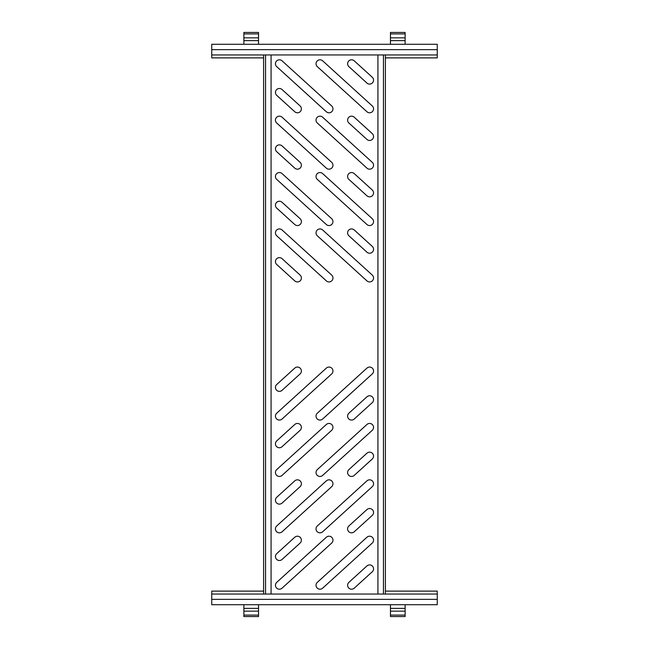 <?xml version="1.0" encoding="UTF-8"?>
<svg xmlns="http://www.w3.org/2000/svg" width="649" height="649" viewBox="0 0 649 649"><rect width="100%" height="100%" fill="white"/><g stroke="black" fill="none" stroke-linecap="round" stroke-linejoin="round"><path stroke-width="0.97" d="M276.742 264.508A3.943 3.943 0 0 1 279.394 257.637A3.943 3.943 0 0 1 282.047 258.667L300.089 275.062A3.943 3.943 0 0 1 300.357 280.644A3.943 3.943 0 0 1 294.784 280.903L276.742 264.508M276.742 208.126A3.943 3.943 0 0 1 279.394 201.255A3.943 3.943 0 0 1 282.047 202.285L300.089 218.689A3.943 3.943 0 0 1 300.357 224.262A3.943 3.943 0 0 1 294.784 224.53L276.742 208.126M276.742 151.744A3.943 3.943 0 0 1 279.394 144.881A3.943 3.943 0 0 1 282.047 145.903L300.089 162.307A3.943 3.943 0 0 1 300.357 167.88A3.943 3.943 0 0 1 294.784 168.148L276.742 151.744M276.742 95.362A3.943 3.943 0 0 1 279.394 88.499A3.943 3.943 0 0 1 282.047 89.521L300.089 105.925A3.943 3.943 0 0 1 300.357 111.498A3.943 3.943 0 0 1 294.784 111.766L276.742 95.362M317.337 235.806A3.943 3.943 0 0 1 319.989 228.935A3.943 3.943 0 0 1 322.642 229.965L372.258 275.062A3.943 3.943 0 0 1 372.526 280.644A3.943 3.943 0 0 1 366.953 280.903L317.337 235.806M317.337 179.424A3.943 3.943 0 0 1 319.989 172.553A3.943 3.943 0 0 1 322.642 173.583L372.258 218.689A3.943 3.943 0 0 1 372.526 224.262A3.943 3.943 0 0 1 366.953 224.53L317.337 179.424M317.337 123.042A3.943 3.943 0 0 1 319.989 116.171A3.943 3.943 0 0 1 322.642 117.201L372.258 162.307A3.943 3.943 0 0 1 372.526 167.88A3.943 3.943 0 0 1 366.953 168.148L317.337 123.042M317.337 66.66A3.943 3.943 0 0 1 319.989 59.797A3.943 3.943 0 0 1 322.642 60.819L372.258 105.925A3.943 3.943 0 0 1 372.526 111.498A3.943 3.943 0 0 1 366.953 111.766L317.337 66.66M276.742 235.806A3.943 3.943 0 0 1 279.394 228.935A3.943 3.943 0 0 1 282.047 229.965L331.663 275.062A3.943 3.943 0 0 1 331.931 280.644A3.943 3.943 0 0 1 326.358 280.903L276.742 235.806M276.742 179.424A3.943 3.943 0 0 1 279.394 172.553A3.943 3.943 0 0 1 282.047 173.583L331.663 218.689A3.943 3.943 0 0 1 331.931 224.262A3.943 3.943 0 0 1 326.358 224.53L276.742 179.424M276.742 123.042A3.943 3.943 0 0 1 279.394 116.171A3.943 3.943 0 0 1 282.047 117.201L331.663 162.307A3.943 3.943 0 0 1 331.931 167.88A3.943 3.943 0 0 1 326.358 168.148L276.742 123.042M276.742 66.66A3.943 3.943 0 0 1 279.394 59.797A3.943 3.943 0 0 1 282.047 60.819L331.663 105.925A3.943 3.943 0 0 1 331.931 111.498A3.943 3.943 0 0 1 326.358 111.766L276.742 66.66M348.911 235.806A3.943 3.943 0 0 1 351.563 228.935A3.943 3.943 0 0 1 354.216 229.965L372.258 246.36A3.943 3.943 0 0 1 372.526 251.942A3.943 3.943 0 0 1 366.953 252.201L348.911 235.806M348.911 179.424A3.943 3.943 0 0 1 351.563 172.553A3.943 3.943 0 0 1 354.216 173.583L372.258 189.987A3.943 3.943 0 0 1 372.526 195.56A3.943 3.943 0 0 1 366.953 195.82L348.911 179.424M348.911 123.042A3.943 3.943 0 0 1 351.563 116.171A3.943 3.943 0 0 1 354.216 117.201L372.258 133.605A3.943 3.943 0 0 1 372.526 139.178A3.943 3.943 0 0 1 366.953 139.446L348.911 123.042M348.911 66.66A3.943 3.943 0 0 1 351.563 59.797A3.943 3.943 0 0 1 354.216 60.819L372.258 77.223A3.943 3.943 0 0 1 372.526 82.796A3.943 3.943 0 0 1 366.953 83.064L348.911 66.66M279.394 391.363A3.943 3.943 0 0 0 282.047 390.333L300.089 373.938A3.943 3.943 0 0 0 300.357 368.356A3.943 3.943 0 0 0 294.784 368.097L276.742 384.492A3.943 3.943 0 0 0 279.394 391.363M279.394 447.745A3.943 3.943 0 0 0 282.047 446.715L300.089 430.311A3.943 3.943 0 0 0 300.357 424.738A3.943 3.943 0 0 0 294.784 424.47L276.742 440.874A3.943 3.943 0 0 0 279.394 447.745M279.394 504.119A3.943 3.943 0 0 0 282.047 503.097L300.089 486.693A3.943 3.943 0 0 0 300.357 481.12A3.943 3.943 0 0 0 294.784 480.852L276.742 497.256A3.943 3.943 0 0 0 279.394 504.119M319.989 420.065A3.943 3.943 0 0 0 322.642 419.035L372.258 373.938A3.943 3.943 0 0 0 372.526 368.356A3.943 3.943 0 0 0 366.953 368.097L317.337 413.194A3.943 3.943 0 0 0 319.989 420.065M319.989 476.447A3.943 3.943 0 0 0 322.642 475.417L372.258 430.311A3.943 3.943 0 0 0 372.526 424.738A3.943 3.943 0 0 0 366.953 424.47L317.337 469.576A3.943 3.943 0 0 0 319.989 476.447M319.989 532.829A3.943 3.943 0 0 0 322.642 531.799L372.258 486.693A3.943 3.943 0 0 0 372.526 481.12A3.943 3.943 0 0 0 366.953 480.852L317.337 525.958A3.943 3.943 0 0 0 319.989 532.829M279.394 420.065A3.943 3.943 0 0 0 282.047 419.035L331.663 373.938A3.943 3.943 0 0 0 331.931 368.356A3.943 3.943 0 0 0 326.358 368.097L276.742 413.194A3.943 3.943 0 0 0 279.394 420.065M279.394 476.447A3.943 3.943 0 0 0 282.047 475.417L331.663 430.311A3.943 3.943 0 0 0 331.931 424.738A3.943 3.943 0 0 0 326.358 424.47L276.742 469.576A3.943 3.943 0 0 0 279.394 476.447M279.394 532.829A3.943 3.943 0 0 0 282.047 531.799L331.663 486.693A3.943 3.943 0 0 0 331.931 481.12A3.943 3.943 0 0 0 326.358 480.852L276.742 525.958A3.943 3.943 0 0 0 279.394 532.829M351.563 420.065A3.943 3.943 0 0 0 354.216 419.035L372.258 402.64A3.943 3.943 0 0 0 372.526 397.058A3.943 3.943 0 0 0 366.953 396.799L348.911 413.194A3.943 3.943 0 0 0 351.563 420.065M351.563 476.447A3.943 3.943 0 0 0 354.216 475.417L372.258 459.013A3.943 3.943 0 0 0 372.526 453.44A3.943 3.943 0 0 0 366.953 453.18L348.911 469.576A3.943 3.943 0 0 0 351.563 476.447M351.563 532.829A3.943 3.943 0 0 0 354.216 531.799L372.258 515.395A3.943 3.943 0 0 0 372.526 509.822A3.943 3.943 0 0 0 366.953 509.554L348.911 525.958A3.943 3.943 0 0 0 351.563 532.829M351.563 589.203A3.943 3.943 0 0 0 354.216 588.181L372.258 571.777A3.943 3.943 0 0 0 372.526 566.204A3.943 3.943 0 0 0 366.953 565.936L348.911 582.34A3.943 3.943 0 0 0 351.563 589.203M279.394 560.501A3.943 3.943 0 0 0 282.047 559.479L300.089 543.075A3.943 3.943 0 0 0 300.357 537.502A3.943 3.943 0 0 0 294.784 537.234L276.742 553.638A3.943 3.943 0 0 0 279.394 560.501M319.989 589.203A3.943 3.943 0 0 0 322.642 588.181L372.258 543.075A3.943 3.943 0 0 0 372.526 537.502A3.943 3.943 0 0 0 366.953 537.234L317.337 582.34A3.943 3.943 0 0 0 319.989 589.203M279.394 589.203A3.943 3.943 0 0 0 282.047 588.181L331.663 543.075A3.943 3.943 0 0 0 331.931 537.502A3.943 3.943 0 0 0 326.358 537.234L276.742 582.34A3.943 3.943 0 0 0 279.394 589.203M383.445 54.946L383.445 594.054M265.555 54.946L265.555 594.054M271.079 54.946L271.079 594.054M377.921 54.946L377.921 594.054M263.608 594.054L263.608 54.946M385.392 594.054L385.392 54.946M263.608 57.883L211.736 57.883L211.736 44.286L437.264 44.286L437.264 57.883L385.392 57.883M211.736 49.649L437.264 49.649L211.736 49.649M385.392 591.117L437.264 591.117L437.264 604.714L211.736 604.714L211.736 591.117L263.608 591.117M437.264 599.351L211.736 599.351M258.537 604.714L258.537 616.55L243.878 616.55L243.878 604.714M405.122 604.714L405.122 616.55L390.463 616.55L390.463 604.714M243.878 44.286L243.878 32.45L258.537 32.45L258.537 44.286M390.463 44.286L390.463 32.45L405.122 32.45L405.122 44.286M258.537 615.098L243.878 615.098M258.537 611.147L243.878 611.147M258.537 608.389L243.878 608.389M405.122 615.098L390.463 615.098M405.122 611.147L390.463 611.147M405.122 608.389L390.463 608.389M243.878 33.902L258.537 33.902M243.878 37.853L258.537 37.853M243.878 40.611L258.537 40.611M390.463 33.902L405.122 33.902M390.463 37.853L405.122 37.853M390.463 40.611L405.122 40.611M211.736 54.946L437.264 54.946M437.264 594.054L211.736 594.054"/></g></svg>
